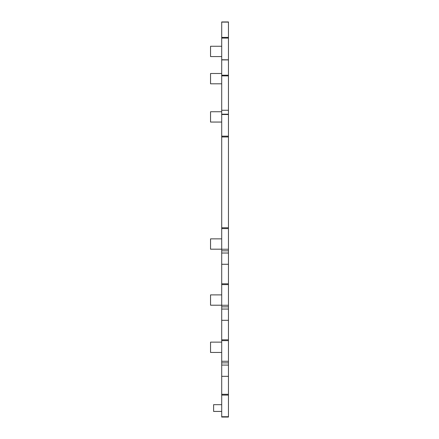 <?xml version="1.0" encoding="UTF-8"?>
<svg xmlns="http://www.w3.org/2000/svg" width="439" height="439" viewBox="0 0 439 439"><rect width="100%" height="100%" fill="white"/><g stroke="black" fill="none" stroke-linecap="round" stroke-linejoin="round"><path stroke-width="0.66" d="M221.706 411.425L213.606 411.425L213.606 404.676L221.706 404.676M221.706 305.209L210.544 305.209L210.544 294.893L221.706 294.893M228.456 21.988L228.456 136.963L221.706 136.963L221.706 59.797M228.456 38.083L221.706 38.083L221.706 59.759L228.456 59.797M221.706 38.083L221.706 21.988M221.706 376.327L228.456 376.327L228.456 417.05L221.706 417.05L221.706 136.963M228.456 114.2L221.706 114.2M228.456 110.255L221.706 110.255M228.456 376.327L228.456 365.072L221.706 365.072M221.706 320.3L228.456 320.3L228.456 365.072M228.456 339.835L221.706 339.835M228.456 320.3L228.456 309.051L221.706 309.051M221.706 264.273L228.456 264.273L228.456 309.051M228.456 283.813L221.706 283.813M228.456 264.273L228.456 253.023L221.706 253.023M228.456 136.963L228.456 253.023M221.706 249.182L210.544 249.182L210.544 238.865L221.706 238.865M221.706 122.058L210.544 122.058L210.544 111.742L221.706 111.742M221.706 83.811L210.544 83.811L210.544 73.494L221.706 73.494M221.706 56.582L210.544 56.582L210.544 46.265L221.706 46.265M221.706 352.457L210.544 352.457L210.544 342.14L221.706 342.14M228.456 136.167L221.706 136.167M228.456 114.53L221.706 114.53M228.456 75.892L221.706 75.892M228.456 75.212L221.706 75.212M228.456 59.913L221.706 59.913M228.456 37.403L221.706 37.403M228.456 22.098L221.706 22.098M228.456 416.721L221.706 416.721M228.456 395.084L221.706 395.084M228.456 394.288L221.706 394.288M228.456 362.872L221.706 362.872M228.456 361.281L221.706 361.281M228.456 340.631L221.706 340.631M228.456 306.85L221.706 306.85M228.456 305.259L221.706 305.259M228.456 284.609L221.706 284.609M228.456 250.823L221.706 250.823M228.456 249.231L221.706 249.231M228.456 228.582L221.706 228.582M228.456 227.786L221.706 227.786M228.456 21.95L221.706 21.95"/></g></svg>
